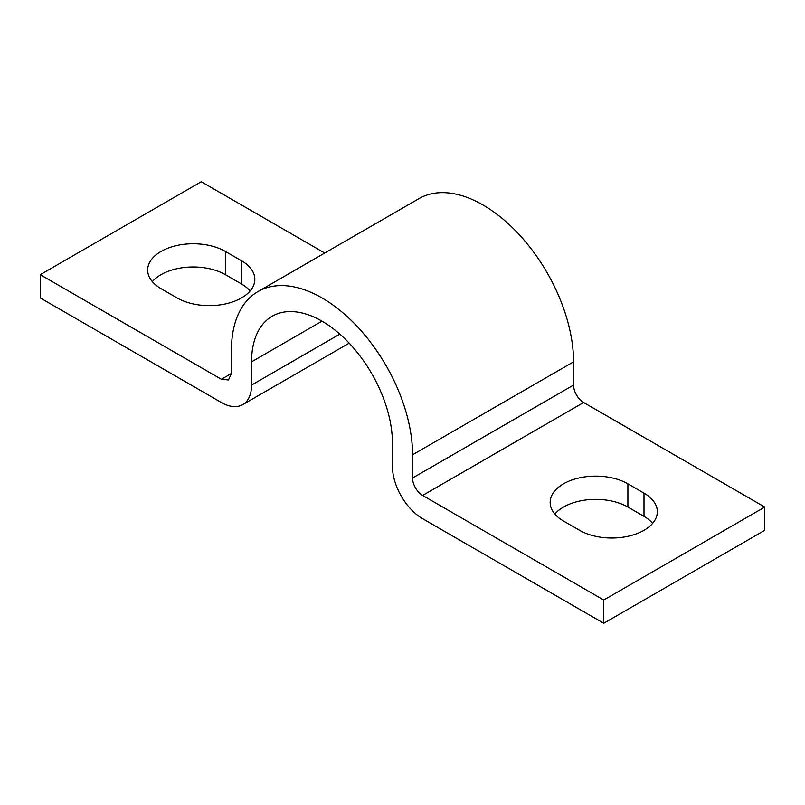 <?xml version="1.0" encoding="UTF-8"?>
<svg xmlns="http://www.w3.org/2000/svg" width="805" height="805" viewBox="0 0 805 805"><rect width="100%" height="100%" fill="white"/><g stroke="black" fill="none" stroke-linecap="round" stroke-linejoin="round"><path stroke-width="1.21" d="M161 288.633A45.533 26.293 180 0 1 147.667 270.047A45.533 26.293 180 0 1 175.772 245.756A45.533 26.293 180 0 1 225.4 251.452L241.5 260.75A45.533 26.293 180 0 1 254.833 279.335A45.533 26.293 180 0 1 226.728 303.626A45.533 26.293 180 0 1 177.1 297.93L161 288.633M152.346 281.659A45.533 26.293 180 0 1 225.4 274.686L241.5 283.984A45.533 26.293 180 0 1 250.154 290.957M324.737 253.032L201.25 181.739L40.25 274.686L40.25 297.93L221.375 402.5A42.695 24.653 -120 0 0 242.718 404.613A42.695 24.653 -120 0 0 251.563 385.072L251.563 361.837A99.609 57.517 60 0 1 272.191 316.234A99.609 57.517 60 0 1 322 321.165A99.609 57.517 60 0 1 392.438 443.163L392.438 466.407A42.695 24.653 60 0 0 422.625 518.692L603.75 623.261L603.75 600.027L422.625 495.447A14.228 8.221 60 0 1 412.563 478.019L412.563 454.785L573.562 361.837A128.076 73.949 60 0 0 483 204.973A128.076 73.949 60 0 0 418.962 198.634L257.962 291.581A128.076 73.949 60 0 1 322 297.93A128.076 73.949 60 0 1 412.563 454.785M40.25 274.686L221.375 379.266L228.489 379.97L231.438 373.45L231.438 350.215A128.076 73.949 60 0 1 257.962 291.581M603.75 623.261L764.75 530.314L764.75 507.07L583.625 402.5A14.228 8.221 60 0 1 573.562 385.072L573.562 361.837M603.75 600.027L764.75 507.07M579.6 530.314L563.5 521.016A45.533 26.293 180 0 1 550.167 502.421A45.533 26.293 180 0 1 578.272 478.13A45.533 26.293 180 0 1 627.9 483.835L644 493.133A45.533 26.293 180 0 1 657.333 511.718A45.533 26.293 180 0 1 629.228 536.009A45.533 26.293 180 0 1 579.6 530.314M554.846 514.043A45.533 26.293 180 0 1 627.9 507.07L644 516.367A45.533 26.293 180 0 1 652.654 523.341M225.4 251.452L225.4 274.686M241.5 260.75L241.5 283.984M231.438 373.45L221.375 379.266M339.831 334.105L251.563 385.072M412.563 478.019L573.562 385.072M422.625 495.447L583.625 402.5M251.563 361.837L322 321.165M627.9 507.07L627.9 483.835M644 516.367L644 493.133M349.179 343.151L242.718 404.613"/></g></svg>
